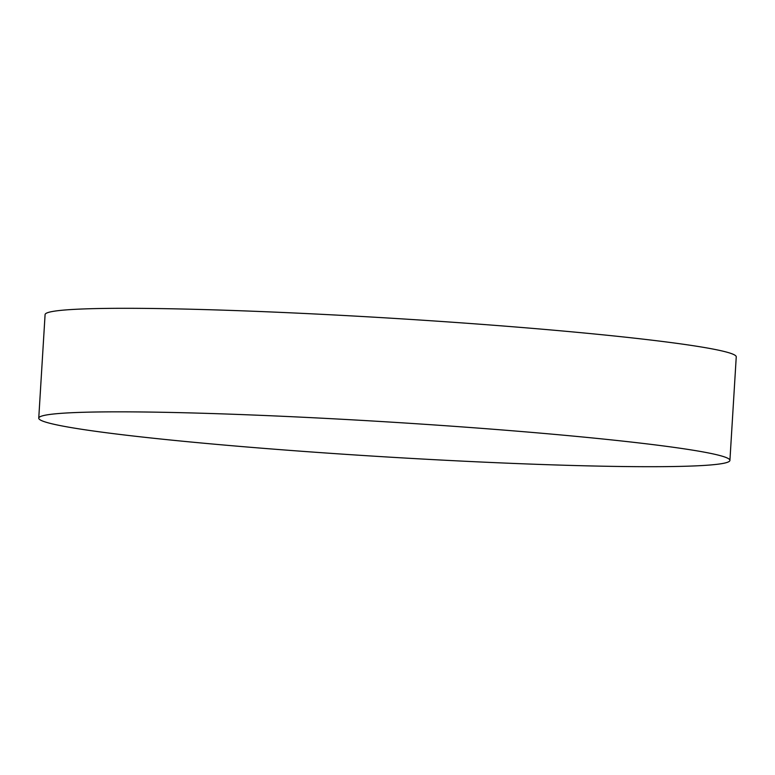 <?xml version="1.0" encoding="UTF-8"?>
<svg xmlns="http://www.w3.org/2000/svg" width="775" height="775" viewBox="0 0 775 775"><rect width="100%" height="100%" fill="white"/><g stroke="black" fill="none" stroke-linecap="round" stroke-linejoin="round"><path stroke-width="1.16" d="M46.393 414.983A346.231 17.515 -176.5 0 0 38.75 418.132A346.231 17.515 -176.5 0 0 347.442 454.47A346.231 17.515 -176.5 0 0 722.271 463.557A346.231 17.515 -176.5 0 0 729.914 460.408A346.231 17.515 -176.5 0 0 421.222 424.07A346.231 17.515 -176.5 0 0 46.393 414.983M729.914 460.408L736.25 356.868A346.231 17.515 -176.5 0 0 427.558 320.53A346.231 17.515 -176.5 0 0 52.729 311.443A346.231 17.515 -176.5 0 0 45.086 314.592L38.75 418.132"/></g></svg>
